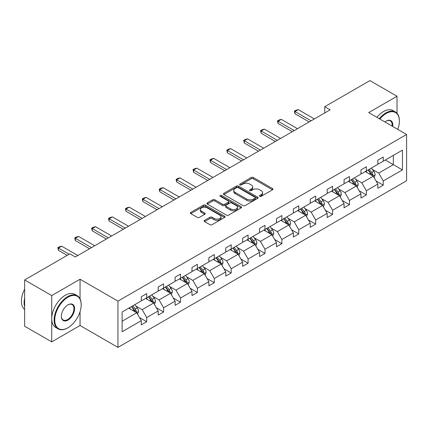 <?xml version="1.0" encoding="UTF-8"?>
<svg xmlns="http://www.w3.org/2000/svg" width="428" height="428" viewBox="0 0 428 428"><rect width="100%" height="100%" fill="white"/><g stroke="black" fill="none" stroke-linecap="round" stroke-linejoin="round"><path stroke-width="0.64" d="M259.71 196.308A1.054 0.61 0 0 0 261.198 196.308L272.492 189.786A1.503 0.867 0 0 0 272.936 189.171A1.503 0.867 0 0 0 272.492 188.555L253.36 177.508A1.503 0.867 0 0 0 251.231 177.508L239.937 184.029A1.054 0.61 0 0 0 239.626 184.457A1.054 0.61 0 0 0 239.937 184.891A1.054 0.61 0 0 0 241.424 184.891L242.885 184.045A4.81 2.777 0 0 1 249.69 184.045L251.284 184.966A4.81 2.777 0 0 1 252.691 186.929A4.81 2.777 0 0 1 251.284 188.892L249.824 189.738A1.054 0.61 0 0 0 249.513 190.166A1.054 0.61 0 0 0 249.824 190.599A1.054 0.61 0 0 0 251.311 190.599L252.771 189.754A4.81 2.777 0 0 1 259.577 189.754L261.171 190.674A4.81 2.777 0 0 1 262.578 192.637A4.81 2.777 0 0 1 261.171 194.601L259.71 195.446A1.054 0.61 0 0 0 259.4 195.874A1.054 0.61 0 0 0 259.71 196.308L259.71 195.446M204.563 220.35A1.503 0.867 0 0 0 204.119 220.966A1.503 0.867 0 0 0 204.563 221.581L209.929 224.679A1.503 0.867 0 0 0 212.053 224.679L224.598 217.435A1.503 0.867 0 0 0 225.042 216.819A1.503 0.867 0 0 0 224.598 216.21L205.461 205.162A1.503 0.867 0 0 0 203.337 205.162L190.792 212.4A1.503 0.867 0 0 0 190.353 213.016A1.503 0.867 0 0 0 190.792 213.631L197.276 217.376A1.503 0.867 0 0 0 199.405 217.376L204.771 214.273A1.503 0.867 0 0 0 205.215 213.663A1.503 0.867 0 0 0 204.771 213.048L201.556 211.191A4.023 2.322 0 0 1 200.379 209.549A4.023 2.322 0 0 1 202.861 207.403A4.023 2.322 0 0 1 207.243 207.906L219.842 215.182A4.023 2.322 0 0 1 221.019 216.819A4.023 2.322 0 0 1 218.537 218.965A4.023 2.322 0 0 1 214.155 218.462L212.053 217.253A1.503 0.867 0 0 0 209.929 217.253L204.563 220.35L204.563 221.581M80.047 279.238L51.724 295.588L24.647 279.955L24.647 326.227L51.724 341.86L80.047 325.51L117.957 347.397L117.957 301.119L80.047 279.238L80.047 298.851M397.013 113.27L397.013 96.236L368.69 112.591L406.6 134.478L117.957 301.119M397.013 96.236L369.936 80.603L324.718 106.711L324.718 112.965M24.647 279.955L69.866 253.847L75.285 256.977L330.132 109.836L324.718 106.711M242.992 205.59A1.503 0.867 0 0 0 245.121 205.59L257.661 198.346A1.503 0.867 0 0 0 258.105 197.731A1.503 0.867 0 0 0 257.661 197.121L238.524 186.073A1.503 0.867 0 0 0 236.4 186.073L223.855 193.312A1.503 0.867 0 0 0 223.416 193.927A1.503 0.867 0 0 0 223.855 194.542L242.992 205.59M220.607 196.532A1.054 0.61 0 0 1 221.677 196.682L241.114 207.901L228.584 215.134A1.503 0.867 0 0 1 226.46 215.134L207.323 204.086L207.323 202.856A1.503 0.867 0 0 0 206.885 203.471A1.503 0.867 0 0 0 207.323 204.086M207.323 202.856L212.695 199.758A1.503 0.867 0 0 1 214.819 199.758L222.581 204.242A1.503 0.867 0 0 0 224.705 204.242L228.268 202.182A1.503 0.867 0 0 0 228.707 201.567A1.503 0.867 0 0 0 228.268 200.957L220.19 196.292A1.054 0.61 0 0 1 219.88 195.858A1.054 0.61 0 0 1 220.527 195.302A1.054 0.61 0 0 1 221.677 195.43L241.13 206.665A1.503 0.867 0 0 1 241.574 207.275A1.503 0.867 0 0 1 241.13 207.89L241.13 206.665M51.724 295.588L51.724 341.86M122.124 311.969L141.299 300.905L141.299 296.711L146.713 293.587L146.713 297.776L158.194 291.147L158.194 286.958L163.608 283.834L163.608 288.023L175.089 281.394L175.089 277.205L180.504 274.075L180.504 278.264L191.985 271.641L191.985 267.447L197.404 264.322L197.404 268.511L208.88 261.882L208.88 257.693L214.3 254.569L214.3 258.758L225.781 252.129L225.781 247.94L231.195 244.811L231.195 249L242.676 242.371L242.676 238.182L248.09 235.058L248.09 239.247L259.571 232.618L259.571 228.429L264.986 225.305L264.986 229.494L276.467 222.865L276.467 218.676L281.881 215.546L281.881 219.735L293.362 213.107L293.362 208.918L298.776 205.793L298.776 209.982L310.257 203.354L310.257 199.164L315.677 196.04L315.677 200.229L327.158 193.6L327.158 189.411L332.572 186.282L332.572 190.471L344.053 183.842L344.053 179.653L349.467 176.529L349.467 180.718L360.948 174.089L360.948 169.9L366.363 166.776L366.363 170.965L377.844 164.336L377.844 160.147L383.258 157.017L383.258 161.206L402.432 150.137L402.432 169.9L383.258 180.969L383.258 185.158L377.844 188.283L377.844 184.094L366.363 190.722L366.363 194.911L360.948 198.041L360.948 193.852L349.467 200.475L349.467 204.67L344.053 207.794L344.053 203.605L332.572 210.234L332.572 214.423L327.158 217.547L327.158 213.358L315.677 219.987L315.677 224.176L310.257 227.305L310.257 223.116L298.776 229.745L298.776 233.934L293.362 237.059L293.362 232.869L281.881 239.498L281.881 243.687L276.467 246.812L276.467 242.623L264.986 249.251L264.986 253.44L259.571 256.57L259.571 252.381L248.09 259.01L248.09 263.199L242.676 266.323L242.676 262.134L231.195 268.763L231.195 272.952L225.781 276.076L225.781 271.887L214.3 278.516L214.3 282.705L208.88 285.834L208.88 281.645L197.404 288.274L197.404 292.463L191.985 295.588L191.985 291.398L180.504 298.027L180.504 302.216L175.089 305.341L175.089 301.151L163.608 307.78L163.608 311.969L158.194 315.099L158.194 310.91L146.713 317.539L146.713 321.728L141.299 324.852L141.299 320.663L122.124 331.732L122.124 311.969M117.957 347.397L406.6 180.75L406.6 134.478M145.632 298.402L153.647 303.029L142.166 309.658L135.895 306.036M142.166 309.658L146.713 317.539M153.647 303.029L158.194 310.91M141.299 299.905L142.166 300.403L146.713 297.776M162.528 288.649L170.542 293.276L159.061 299.905L152.791 296.283M159.061 299.905L163.608 307.78M170.542 293.276L175.089 301.151M158.194 290.147L159.061 290.649L163.608 288.023M179.423 278.89L187.437 283.518L175.956 290.147L169.686 286.53M175.956 290.147L180.504 298.027M187.437 283.518L191.985 291.398M175.089 280.394L175.956 280.891L180.504 278.264M196.318 269.137L204.333 273.765L192.851 280.394L186.581 276.772M192.851 280.394L197.404 288.274M204.333 273.765L208.88 281.645M191.985 270.64L192.851 271.138L197.404 268.511M213.214 259.384L221.228 264.012L209.747 270.64L203.482 267.019M209.747 270.64L214.3 278.516M221.228 264.012L225.781 271.887M208.88 260.882L209.747 261.385L214.3 258.758M230.109 249.626L238.123 254.253L226.647 260.882L220.377 257.265M226.647 260.882L231.195 268.763M238.123 254.253L242.676 262.134M225.781 251.129L226.647 251.627L231.195 249M247.01 239.873L255.024 244.5L243.543 251.129L237.273 247.507M243.543 251.129L248.09 259.01M255.024 244.5L259.571 252.381M242.676 241.371L243.543 241.874L248.09 239.247M263.905 230.12L271.919 234.747L260.438 241.371L254.168 237.754M260.438 241.371L264.986 249.251M271.919 234.747L276.467 242.623M259.571 231.618L260.438 232.12L264.986 229.494M280.8 220.361L288.814 224.989L277.333 231.618L271.063 228.001M277.333 231.618L281.881 239.498M288.814 224.989L293.362 232.869M276.467 221.865L277.333 222.362L281.881 219.735M297.695 210.608L305.71 215.236L294.229 221.865L287.958 218.243M294.229 221.865L298.776 229.745M305.71 215.236L310.257 223.116M293.362 212.106L294.229 212.609L298.776 209.982M314.591 200.855L322.605 205.483L311.124 212.106L304.859 208.489M311.124 212.106L315.677 219.987M322.605 205.483L327.158 213.358M310.257 202.353L311.124 202.856L315.677 200.229M331.486 191.097L339.5 195.724L328.025 202.353L321.754 198.736M328.025 202.353L332.572 210.234M339.5 195.724L344.053 203.605M327.158 192.6L328.025 193.098L332.572 190.471M348.381 181.344L356.401 185.971L344.92 192.6L338.65 188.978M344.92 192.6L349.467 200.475M356.401 185.971L360.948 193.852M344.053 182.842L344.92 183.345L349.467 180.718M365.282 171.591L373.296 176.213L361.815 182.842L355.545 179.225M361.815 182.842L366.363 190.722M373.296 176.213L377.844 184.094M360.948 173.089L361.815 173.591L366.363 170.965M385.318 160.019L393.332 164.646L378.71 173.089L372.44 169.472M378.71 173.089L383.258 180.969M402.432 169.9L393.332 164.646L393.332 155.391L402.432 150.137M377.844 163.336L378.71 163.833L383.258 161.206M122.124 321.225L136.751 312.782L128.732 308.155M136.751 312.782L141.299 320.663M376.057 181.001L383.258 185.158M359.162 190.754L366.363 194.911M342.266 200.507L349.467 204.67M325.371 210.266L332.572 214.423M308.47 220.019L315.677 224.176M291.575 229.772L298.776 233.934M274.68 239.53L281.881 243.687M257.784 249.283L264.986 253.44M240.889 259.036L248.09 263.199M223.994 268.795L231.195 272.952M207.093 278.548L214.3 282.705M190.198 288.301L197.404 292.463M173.303 298.059L180.504 302.216M156.407 307.812L163.608 311.969M139.512 317.571L146.713 321.728M80.047 325.51L80.047 311.691M260.128 196.452L261.171 195.853A4.81 2.777 0 0 0 262.578 193.889L262.578 192.637M252.691 186.929L252.691 188.181A4.81 2.777 0 0 1 251.284 190.144L250.241 190.744M272.476 189.797L253.36 178.76A1.503 0.867 0 0 0 251.231 178.76L240.354 185.04M257.661 197.121L257.661 198.346L238.524 187.32A1.503 0.867 0 0 0 236.4 187.32L223.876 194.553M255.008 198.164A1.054 0.61 0 0 0 255.313 197.731A1.054 0.61 0 0 0 255.008 197.303L238.209 187.603A1.054 0.61 0 0 0 236.721 187.603L235.181 188.497A4.81 2.777 0 0 0 233.768 190.46A4.81 2.777 0 0 0 235.181 192.423L246.662 199.052A4.81 2.777 0 0 0 253.462 199.052L255.008 198.164L255.008 199.411A1.054 0.61 0 0 0 255.313 198.983L255.313 197.731M233.768 190.46L233.768 191.712A4.81 2.777 0 0 0 235.181 193.675L235.181 192.423M255.008 199.411L253.462 200.304A4.81 2.777 0 0 1 246.662 200.304L235.181 193.675M207.345 204.097L212.695 201.01L212.695 199.758M228.707 201.567L228.707 202.819A1.503 0.867 0 0 1 228.268 203.434L224.705 205.488A1.503 0.867 0 0 1 222.581 205.488L214.819 201.01A1.503 0.867 0 0 0 212.695 201.01M230.633 208.891A4.023 2.322 0 0 0 235.015 209.394A4.023 2.322 0 0 0 237.497 207.248A4.023 2.322 0 0 0 236.32 205.606L231.885 203.043A1.503 0.867 0 0 0 229.756 203.043L226.193 205.098A1.503 0.867 0 0 0 225.754 205.713A1.503 0.867 0 0 0 226.193 206.328L230.633 208.891L230.633 210.137A4.023 2.322 0 0 0 235.015 210.64A4.023 2.322 0 0 0 237.497 208.495L237.497 207.248M225.754 205.713L225.754 206.965A1.503 0.867 0 0 0 226.193 207.575L226.193 206.328M230.633 210.137L226.193 207.575M221.019 216.819L221.019 218.071A4.023 2.322 0 0 1 218.537 220.217A4.023 2.322 0 0 1 214.155 219.714L212.053 218.499A1.503 0.867 0 0 0 209.929 218.499L204.579 221.592M200.379 209.549L200.379 210.801A4.023 2.322 0 0 0 201.556 212.443L201.556 211.191M204.755 214.284L201.556 212.443M224.582 217.445L205.461 206.408A1.503 0.867 0 0 0 203.337 206.408L190.813 213.642M374.12 177.641L375.115 174.763A4.061 2.343 -120 0 0 373.821 171.307L371.386 168.06M367.026 172.596L365.972 171.189M372.697 175.871L372.922 174.94A4.061 2.343 -120 0 0 371.761 172.495L369.332 169.253M368.31 169.836L370.99 173.41A2.07 1.193 60 0 1 371.365 174.036L372.922 174.94M368.032 170.002L370.461 173.249A4.061 2.343 60 0 1 371.472 175.164M311.124 120.814L294.967 111.483L294.967 113.736L294.373 111.141L295.994 110.199L298.214 109.605L314.377 118.936M309.177 121.937L294.967 113.736M298.214 109.605L294.967 111.483L294.373 111.141M397.778 129.379A18.688 10.791 120 0 0 399.399 121.124A18.688 10.791 120 0 0 386.184 113.495A18.688 10.791 120 0 0 379.845 119.027M379.278 118.7A19.148 11.053 -60 0 1 385.858 112.933A19.148 11.053 -60 0 1 395.435 111.986A19.148 11.053 -60 0 1 399.399 120.749A19.148 11.053 -60 0 1 399.399 120.937M384.949 121.975A9.341 5.393 -60 0 1 386.184 121.124L386.184 121.124A9.341 5.393 -60 0 1 392.674 126.437M376.897 117.326A19.148 11.053 -60 0 1 383.477 111.558A19.148 11.053 -60 0 1 393.048 110.611L395.435 111.986M392.069 126.083A8.886 5.131 120 0 0 390.299 120.873A8.886 5.131 120 0 0 386.019 121.22M67.645 327.918L67.972 327.73A18.688 10.791 120 0 0 81.186 304.843A18.688 10.791 120 0 0 67.972 297.214A18.688 10.791 120 0 0 54.757 320.101A18.688 10.791 120 0 0 67.972 327.73L67.645 327.918A19.148 11.053 -60 0 1 58.074 328.865A19.148 11.053 -60 0 1 55.142 313.521A19.148 11.053 -60 0 1 67.645 296.652A19.148 11.053 -60 0 1 77.222 295.7A19.148 11.053 -60 0 1 81.186 304.469A19.148 11.053 -60 0 1 81.186 304.656M67.972 320.101A9.341 5.393 -60 0 1 61.365 316.287A9.341 5.393 -60 0 1 67.972 304.843L67.972 304.843A9.341 5.393 -60 0 1 74.579 308.658A9.341 5.393 -60 0 1 67.972 320.101M61.37 316.094A8.886 5.131 120 0 0 63.205 319.978A8.886 5.131 120 0 0 67.645 319.539A8.886 5.131 120 0 0 73.45 311.707A8.886 5.131 120 0 0 72.091 304.592A8.886 5.131 120 0 0 67.806 304.939M58.074 328.865L55.694 327.49A19.148 11.053 -60 0 1 52.756 312.146A19.148 11.053 -60 0 1 65.265 295.277A19.148 11.053 -60 0 1 74.836 294.325L77.222 295.7M24.647 306.844A19.148 11.053 -60 0 1 24.647 298.091M24.647 309.498A19.148 11.053 -60 0 1 24.647 289.178M357.22 187.394L358.22 184.522A4.061 2.343 -120 0 0 356.925 181.065L354.491 177.818M350.131 182.349L349.077 180.942M355.802 185.624L356.026 184.693A4.061 2.343 -120 0 0 354.865 182.253L352.431 179.006M351.415 179.594L354.095 183.163A2.07 1.193 60 0 1 354.47 183.794L356.026 184.693M351.131 179.755L353.565 183.002A4.061 2.343 60 0 1 354.577 184.917M340.324 197.153L341.319 194.275A4.061 2.343 -120 0 0 340.025 190.818L337.596 187.571M333.235 192.108L332.182 190.701M338.901 195.377L339.131 194.446A4.061 2.343 -120 0 0 337.97 192.006L335.536 188.759M334.519 189.347L337.194 192.921A2.07 1.193 60 0 1 337.574 193.547L339.131 194.446M334.236 189.508L336.67 192.755A4.061 2.343 60 0 1 337.681 194.67M294.229 130.567L278.072 121.236L278.072 123.489L277.472 120.894L279.099 119.958L281.319 119.364L297.481 128.689M292.281 131.69L278.072 123.489M281.319 119.364L278.072 121.236L277.472 120.894M277.333 140.32L261.176 130.995L261.176 133.242L260.577 130.647L262.204 129.711L264.424 129.117L280.581 138.447M275.386 141.449L261.176 133.242M264.424 129.117L261.176 130.995L260.577 130.647M323.429 206.906L324.424 204.028A4.061 2.343 -120 0 0 323.129 200.571L320.7 197.329M316.34 201.861L315.281 200.454M322.006 205.135L322.236 204.204A4.061 2.343 -120 0 0 321.075 201.759L318.641 198.517M317.624 199.1L320.299 202.674A2.07 1.193 60 0 1 320.674 203.3L322.236 204.204M317.341 199.266L319.775 202.514A4.061 2.343 60 0 1 320.786 204.429M260.438 150.078L244.276 140.748L244.276 143L243.682 140.405L245.308 139.464L247.528 138.87L263.685 148.2M258.485 151.202L244.276 143M247.528 138.87L244.276 140.748L243.682 140.405M306.534 216.659L307.529 213.786A4.061 2.343 -120 0 0 306.234 210.33L303.805 207.082M299.44 211.614L298.386 210.207M305.111 214.888L305.341 213.957A4.061 2.343 -120 0 0 304.174 211.518L301.745 208.27M300.729 208.859L303.404 212.427A2.07 1.193 60 0 1 303.778 213.058L305.341 213.957M300.445 209.019L302.874 212.267A4.061 2.343 60 0 1 303.891 214.182M243.543 159.831L227.38 150.501L227.38 152.753L226.786 150.158L228.413 149.222L230.633 148.628L246.79 157.953M241.59 160.96L227.38 152.753M230.633 148.628L227.38 150.501L226.786 150.158M289.638 226.417L290.633 223.539A4.061 2.343 -120 0 0 289.339 220.083L286.904 216.836M282.544 221.372L281.49 219.965M288.215 224.647L288.44 223.71A4.061 2.343 -120 0 0 287.279 221.271L284.85 218.023M283.834 218.612L286.509 222.186A2.07 1.193 60 0 1 286.883 222.811L288.44 223.71M283.55 218.778L285.979 222.02A4.061 2.343 60 0 1 286.99 223.94M226.647 169.584L210.485 160.259L210.485 162.506L209.891 159.911L211.512 158.975L213.733 158.381L229.895 167.712M224.695 170.713L210.485 162.506M213.733 158.381L210.485 160.259L209.891 159.911M272.743 236.17L273.738 233.292A4.061 2.343 -120 0 0 272.443 229.836L270.009 226.594M265.649 231.125L264.595 229.718M271.32 234.4L271.545 233.469A4.061 2.343 -120 0 0 270.384 231.024L267.955 227.782M266.933 228.365L269.613 231.939A2.07 1.193 60 0 1 269.988 232.57L271.545 233.469M266.655 228.531L269.084 231.778A4.061 2.343 60 0 1 270.095 233.693M209.747 179.343L193.59 170.012L193.59 172.265L192.996 169.67L194.617 168.728L196.837 168.134L213 177.465M207.799 180.466L193.59 172.265M196.837 168.134L193.59 170.012L192.996 169.67M255.848 245.923L256.843 243.051A4.061 2.343 -120 0 0 255.548 239.594L253.114 236.347M248.754 240.878L247.7 239.471M254.425 244.153L254.649 243.222A4.061 2.343 -120 0 0 253.488 240.782L251.054 237.535M250.038 238.123L252.718 241.692A2.07 1.193 60 0 1 253.092 242.323L254.649 243.222M249.754 238.284L252.188 241.531A4.061 2.343 60 0 1 253.199 243.446M192.851 189.096L176.694 179.765L176.694 182.018L176.095 179.423L177.722 178.487L179.942 177.893L196.104 187.223M190.904 190.225L176.694 182.018M179.942 177.893L176.694 179.765L176.095 179.423M238.947 255.682L239.948 252.804A4.061 2.343 -120 0 0 238.647 249.347L236.219 246.1M231.858 250.637L230.804 249.23M237.524 253.911L237.754 252.975A4.061 2.343 -120 0 0 236.593 250.535L234.159 247.288M233.142 247.876L235.817 251.45A2.07 1.193 60 0 1 236.197 252.076L237.754 252.975M232.859 248.042L235.293 251.284A4.061 2.343 60 0 1 236.304 253.205M175.956 198.854L159.799 189.524L159.799 191.771L159.2 189.176L160.826 188.24L163.047 187.646L179.204 196.976M174.009 199.978L159.799 191.771M163.047 187.646L159.799 189.524L159.2 189.176M222.052 265.435L223.047 262.557A4.061 2.343 -120 0 0 221.752 259.101L219.323 255.858M214.963 260.39L213.904 258.983M220.629 263.664L220.859 262.733A4.061 2.343 -120 0 0 219.698 260.288L217.264 257.046M216.247 257.629L218.922 261.203A2.07 1.193 60 0 1 219.297 261.834L220.859 262.733M215.963 257.795L218.398 261.043A4.061 2.343 60 0 1 219.409 262.958M205.156 275.188L206.152 272.315A4.061 2.343 -120 0 0 204.857 268.859L202.428 265.611M198.062 270.143L197.008 268.736M203.733 273.417L203.963 272.486A4.061 2.343 -120 0 0 202.797 270.047L200.368 266.799M199.352 267.388L202.027 270.956A2.07 1.193 60 0 1 202.401 271.587L203.963 272.486M199.068 267.548L201.497 270.796A4.061 2.343 60 0 1 202.514 272.711M188.261 284.946L189.256 282.068A4.061 2.343 -120 0 0 187.962 278.612L185.527 275.365M181.167 279.901L180.113 278.494M186.838 283.175L187.063 282.239A4.061 2.343 -120 0 0 185.902 279.8L183.473 276.552M182.456 277.141L185.131 280.715A2.07 1.193 60 0 1 185.506 281.34L187.063 282.239M182.173 277.307L184.602 280.549A4.061 2.343 60 0 1 185.613 282.469M159.061 208.607L142.899 199.277L142.899 201.529L142.305 198.934L143.931 197.993L146.151 197.399L162.308 206.729M157.108 209.731L142.899 201.529M146.151 197.399L142.899 199.277L142.305 198.934M142.166 218.36L126.003 209.03L126.003 211.282L125.409 208.687L127.036 207.751L129.256 207.157L145.413 216.488M140.213 219.489L126.003 211.282M129.256 207.157L126.003 209.03L125.409 208.687M125.27 228.119L109.108 218.788L109.108 221.035L108.514 218.441L110.135 217.504L112.355 216.91L128.518 226.241M123.318 229.242L109.108 221.035M112.355 216.91L109.108 218.788L108.514 218.441M171.366 294.699L172.361 291.821A4.061 2.343 -120 0 0 171.066 288.365L168.632 285.123M164.272 289.654L163.218 288.247M169.943 292.929L170.167 291.998A4.061 2.343 -120 0 0 169.006 289.553L166.578 286.311M165.561 286.894L168.236 290.468A2.07 1.193 60 0 1 168.611 291.099L170.167 291.998M165.278 287.06L167.706 290.307A4.061 2.343 60 0 1 168.718 292.222M108.37 237.872L92.213 228.541L92.213 230.794L91.619 228.199L93.24 227.257L95.46 226.663L111.622 235.994M106.422 238.995L92.213 230.794M95.46 226.663L92.213 228.541L91.619 228.199M154.471 304.452L155.466 301.58A4.061 2.343 -120 0 0 154.171 298.123L151.737 294.876M147.376 299.407L146.323 298M153.047 302.682L153.272 301.751A4.061 2.343 -120 0 0 152.111 299.311L149.677 296.064M148.66 296.652L151.341 300.226A2.07 1.193 60 0 1 151.715 300.852L153.272 301.751M148.377 296.813L150.811 300.06A4.061 2.343 60 0 1 151.822 301.975M91.474 247.625L75.317 238.294L75.317 240.547L74.718 237.952L76.344 237.016L78.565 236.422L94.727 245.752M89.527 248.754L75.317 240.547M78.565 236.422L75.317 238.294L74.718 237.952M137.57 314.211L138.57 311.333A4.061 2.343 -120 0 0 137.27 307.876L134.841 304.629M130.481 309.166L129.427 307.759M136.152 312.44L136.377 311.504A4.061 2.343 -120 0 0 135.216 309.064L132.782 305.817M131.765 306.405L134.44 309.979A2.07 1.193 60 0 1 134.82 310.605L136.377 311.504M131.482 306.571L133.916 309.813A4.061 2.343 60 0 1 134.927 311.734M69.165 254.253L58.422 248.053L58.422 250.305L57.823 247.705L59.449 246.769L61.669 246.175L77.826 255.505M67.212 255.382L58.422 250.305M61.669 246.175L58.422 248.053L57.823 247.705M261.171 195.853L261.171 194.601M249.824 190.599L249.824 189.738M251.284 190.144L251.284 188.892M239.937 184.891L239.937 184.029M251.231 178.76L251.231 177.508M253.36 178.76L253.36 177.508M272.492 189.786L272.492 188.555M223.855 194.542L223.855 193.312M236.4 187.32L236.4 186.073M238.524 187.32L238.524 186.073M246.662 200.304L246.662 199.052M253.462 200.304L253.462 199.052M214.819 201.01L214.819 199.758M222.581 205.488L222.581 204.242M224.705 205.488L224.705 204.242M228.268 203.434L228.268 202.182M221.677 196.682L221.677 195.43M209.929 218.499L209.929 217.253M212.053 218.499L212.053 217.253M214.155 219.714L214.155 218.462M204.771 214.273L204.771 213.048M190.792 213.631L190.792 212.4M203.337 206.408L203.337 205.162M205.461 206.408L205.461 205.162M224.598 217.435L224.598 216.21M373.002 176.047L375.089 174.843M371.761 172.495L373.821 171.307M369.305 173.912L370.461 173.249M356.107 185.8L358.193 184.596M354.865 182.253L356.925 181.065M352.41 183.666L353.565 183.002M339.211 195.559L341.298 194.355M337.97 192.006L340.025 190.818M335.515 193.424L336.67 192.755M322.316 205.312L324.397 204.108M321.075 201.759L323.129 200.571M318.619 203.177L319.775 202.514M305.415 215.065L307.502 213.861M304.174 211.518L306.234 210.33M301.724 212.93L302.874 212.267M288.52 224.823L290.607 223.619M287.279 221.271L289.339 220.083M284.829 222.688L285.979 222.02M271.625 234.576L273.711 233.372M270.384 231.024L272.443 229.836M267.928 232.441L269.084 231.778M254.73 244.329L256.816 243.125M253.488 240.782L255.548 239.594M251.033 242.2L252.188 241.531M237.834 254.088L239.921 252.884M236.593 250.535L238.647 249.347M234.137 251.953L235.293 251.284M220.939 263.841L223.02 262.637M219.698 260.288L221.752 259.101M217.242 261.706L218.398 261.043M204.044 273.594L206.125 272.39M202.797 270.047L204.857 268.859M200.347 271.464L201.497 270.796M187.143 283.352L189.23 282.148M185.902 279.8L187.962 278.612M183.452 281.217L184.602 280.549M170.248 293.105L172.334 291.901M169.006 289.553L171.066 288.365M166.551 290.97L167.706 290.307M153.352 302.858L155.439 301.654M152.111 299.311L154.171 298.123M149.656 300.729L150.811 300.06M136.457 312.617L138.544 311.413M135.216 309.064L137.27 307.876M132.76 310.482L133.916 309.813M399.399 121.124L399.399 120.749M81.186 304.843L81.186 304.469"/></g></svg>
